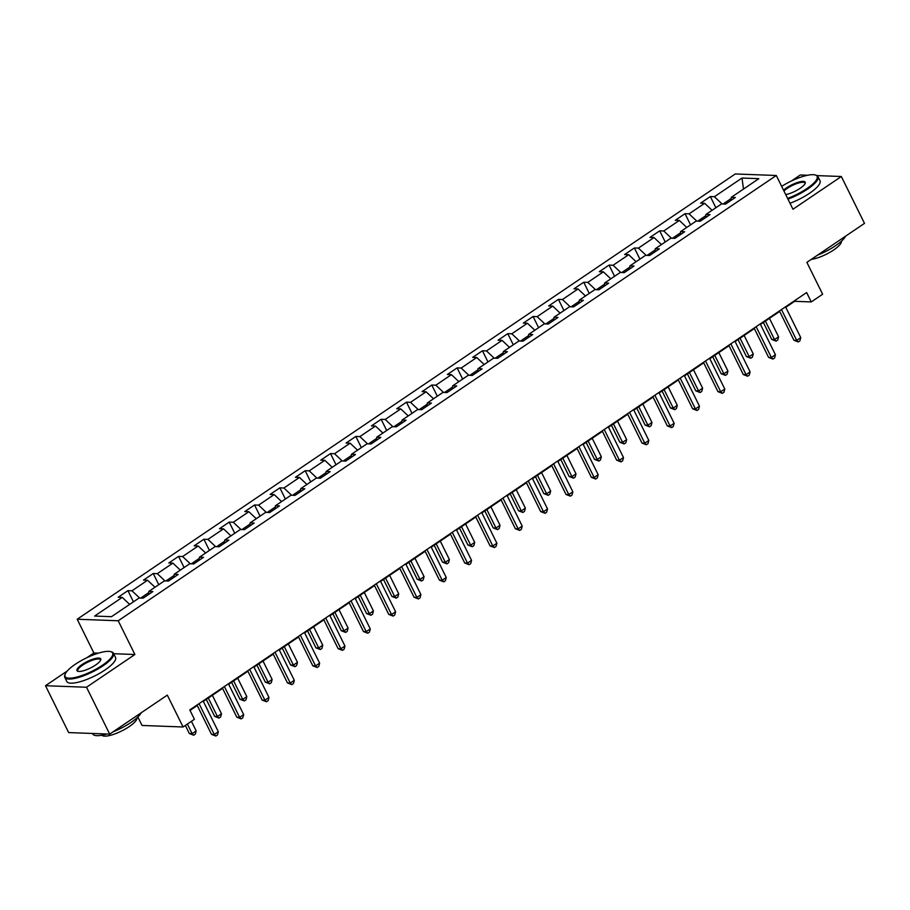 <?xml version="1.0" encoding="UTF-8"?>
<svg xmlns="http://www.w3.org/2000/svg" width="910" height="910" viewBox="0 0 910 910"><rect width="100%" height="100%" fill="white"/><g stroke="black" fill="none" stroke-linecap="round" stroke-linejoin="round"><path stroke-width="1.36" d="M137.865 717L142.04 725.463L183.069 726.988L194.421 719.298L189.792 709.925L806.635 292.554L811.265 301.927L822.629 294.237L806.874 262.364L864.5 223.382L841.34 176.506L816.975 175.596M67.294 670.966L45.5 685.708L68.659 732.584L109.689 734.108L86.518 687.243L134.896 654.506L118.22 620.768L77.191 619.232L93.878 652.982L86.916 657.691M118.22 620.768L776.287 175.493L735.257 173.969L77.191 619.232M807.648 175.255L800.311 174.982L791.404 181.01M45.5 685.708L86.518 687.243M741.991 178.042L714.395 196.708L710.346 196.56L700.609 203.146L704.659 203.305L689.075 213.85L685.025 213.691L675.288 220.288L679.338 220.436L663.754 230.981L659.705 230.833L649.967 237.419L654.006 237.567L638.422 248.112L634.384 247.964L624.635 254.55L628.685 254.709L613.101 265.254L609.052 265.094L599.315 271.692L603.364 271.84L587.78 282.384L583.731 282.236L573.994 288.823L578.043 288.97L562.46 299.515L558.41 299.367L548.673 305.953L552.723 306.113L537.139 316.657L533.089 316.498L523.352 323.096L527.39 323.243L511.818 333.788L507.769 333.64L498.032 340.226L502.07 340.374L486.486 350.919L482.448 350.771L472.7 357.357L476.749 357.505L461.165 368.049L457.116 367.902L447.379 374.488L451.428 374.647L435.845 385.192L431.795 385.032L422.058 391.63L426.108 391.778L410.524 402.322L406.474 402.174L396.737 408.761L400.787 408.909L385.203 419.453L381.153 419.305L371.416 425.891L375.455 426.051L359.871 436.595L355.833 436.436L346.084 443.034L350.134 443.181L334.55 453.726L330.512 453.578L320.764 460.164L324.813 460.312L309.229 470.857L305.18 470.709L295.443 477.295L299.492 477.454L283.909 487.999L279.859 487.84L270.122 494.437L274.172 494.585L258.588 505.13L254.538 504.982L244.801 511.568L248.851 511.716L233.267 522.26L229.218 522.112L219.481 528.699L223.519 528.846L207.935 539.391L203.897 539.243L194.149 545.829L198.198 545.989L182.614 556.533L178.565 556.374L168.828 562.971L172.877 563.119L157.293 573.664L153.244 573.516L143.507 580.102L147.556 580.25L131.973 590.795L127.923 590.647L118.186 597.233L122.236 597.392L94.64 616.059L111.486 616.684L139.082 598.018L143.132 598.166L152.869 591.58L148.819 591.432L164.403 580.887L168.452 581.035L178.189 574.438L174.151 574.29L189.735 563.745L193.773 563.904L203.521 557.307L199.472 557.159L215.056 546.614L219.105 546.762L228.842 540.176L224.793 540.028L240.376 529.484L244.426 529.631L254.163 523.045L250.113 522.886L265.697 512.341L269.747 512.501L279.484 505.903L275.434 505.755L291.018 495.211L295.067 495.358L304.804 488.772L300.766 488.625L316.339 478.08L320.388 478.228L330.125 471.642L326.087 471.482L341.671 460.938L345.709 461.097L355.457 454.5L351.408 454.352L366.992 443.807L371.041 443.955L380.778 437.369L376.729 437.221L392.312 426.676L396.362 426.824L406.099 420.238L402.049 420.09L417.633 409.546L421.683 409.693L431.42 403.096L427.37 402.948L442.954 392.403L447.003 392.563L456.74 385.965L452.702 385.817L468.286 375.273L472.324 375.421L482.072 368.834L478.023 368.686L493.607 358.142L497.645 358.29L507.393 351.704L503.344 351.544L518.928 341L522.977 341.159L532.714 334.561L528.664 334.414L544.248 323.869L548.298 324.017L558.035 317.431L553.985 317.283L569.569 306.738L573.618 306.886L583.356 300.3L579.306 300.141L594.89 289.596L598.939 289.755L608.676 283.158L604.638 283.01L620.222 272.465L624.26 272.613L634.008 266.027L629.959 265.879L645.543 255.335L649.592 255.482L659.329 248.896L655.28 248.749L670.863 238.204L674.913 238.352L684.65 231.754L680.6 231.606L696.184 221.062L700.234 221.221L709.971 214.624L705.921 214.476L721.505 203.931L725.554 204.079L735.291 197.493L731.253 197.345L758.838 178.667L741.991 178.042L743.493 189.052M148.705 592.649L140.686 598.075M148.512 594.526L148.819 591.432M131.973 590.795L139.662 598.041M147.556 580.25L154.996 587.257M174.026 575.518L166.007 580.944M173.844 577.395L174.151 574.29M157.293 573.664L164.983 580.899M172.877 563.119L180.316 570.115M199.347 558.387L191.327 563.813M199.165 560.253L199.472 557.159M182.614 556.533L190.304 563.768M198.198 545.989L205.637 552.984M224.668 541.245L216.648 546.671M224.486 543.122L224.793 540.028M207.935 539.391L215.624 546.637M223.519 528.846L230.958 535.853M249.988 524.115L241.98 529.54M249.806 525.991L250.113 522.886M233.267 522.26L240.957 529.506M248.851 511.716L256.279 518.723M275.32 506.984L267.301 512.41M275.127 508.849L275.434 505.755M258.588 505.13L266.277 512.364M274.172 494.585L281.599 501.581M300.641 489.842L292.622 495.267M300.448 491.718L300.766 488.625M283.909 487.999L291.598 495.233M299.492 477.454L306.932 484.45M325.962 472.711L317.943 478.137M325.78 474.588L326.087 471.482M309.229 470.857L316.919 478.103M324.813 460.312L332.252 467.319M351.283 455.58L343.263 461.006M351.101 457.446L351.408 454.352M334.55 453.726L342.24 460.96M350.134 443.181L357.573 450.177M376.603 438.438L368.584 443.864M376.421 440.315L376.729 437.221M359.871 436.595L367.572 443.83M375.455 426.051L382.894 433.046M401.936 421.307L393.916 426.733M401.742 423.184L402.049 420.09M385.203 419.453L392.892 426.699M400.787 408.909L408.215 415.915M427.256 404.176L419.237 409.602M427.063 406.053L427.37 402.948M410.524 402.322L418.213 409.557M426.108 391.778L433.535 398.773M452.577 387.046L444.558 392.472M452.395 388.911L452.702 385.817M435.845 385.192L443.534 392.426M451.428 374.647L458.867 381.643M477.898 369.904L469.878 375.329M477.716 371.78L478.023 368.686M461.165 368.049L468.855 375.295M476.749 357.505L484.188 364.512M503.219 352.773L495.199 358.199M503.037 354.65L503.344 351.544M486.486 350.919L494.175 358.165M502.07 340.374L509.509 347.381M528.539 335.642L520.52 341.068M528.357 337.508L528.664 334.414M511.818 333.788L519.508 341.022M527.39 323.243L534.83 330.239M553.871 318.5L545.852 323.926M553.678 320.377L553.985 317.283M537.139 316.657L544.828 323.892M552.723 306.113L560.15 313.108M579.192 301.369L571.173 306.795M578.999 303.246L579.306 300.141M562.46 299.515L570.149 306.761M578.043 288.97L585.483 295.977M604.513 284.238L596.494 289.664M604.331 286.104L604.638 283.01M587.78 282.384L595.47 289.619M603.364 271.84L610.803 278.835M629.834 267.096L621.814 272.522M629.652 268.973L629.959 265.879M613.101 265.254L620.791 272.488M628.685 254.709L636.124 261.705M655.154 249.966L647.135 255.392M654.972 251.843L655.28 248.749M638.422 248.112L646.111 255.357M654.006 237.567L661.445 244.574M680.475 232.835L672.467 238.261M680.293 234.712L680.6 231.606M663.754 230.981L671.443 238.215M679.338 220.436L686.766 227.432M705.807 215.704L697.788 221.13M705.614 217.57L705.921 214.476M689.075 213.85L696.764 221.085M704.659 203.305L712.086 210.301M731.128 198.562L723.109 203.988M730.935 200.439L731.253 197.345M714.395 196.708L722.085 203.954M183.069 726.988L167.315 695.115L109.689 734.108M776.287 175.493L792.963 209.243L841.34 176.506M785.774 307.307L794.635 301.312L811.265 301.927M190.031 710.403L197.254 705.512M203.351 701.383L222.575 688.381M228.672 684.252L247.895 671.25M253.992 667.121L273.227 654.108M279.325 649.99L298.548 636.977M304.645 632.848L323.869 619.846M329.966 615.717L349.19 602.704M355.287 598.587L374.51 585.574M380.608 581.445L399.843 568.443M405.94 564.314L425.163 551.301M431.26 547.183L450.484 534.17M456.581 530.041L475.805 517.039M481.902 512.91L501.126 499.909M507.223 495.779L526.446 482.766M532.543 478.649L551.779 465.636M557.875 461.507L577.099 448.505M583.196 444.376L602.42 431.363M608.517 427.245L627.741 414.232M633.838 410.103L653.062 397.101M659.159 392.972L678.382 379.959M684.479 375.841L703.714 362.828M709.811 358.699L729.035 345.698M735.132 341.568L754.356 328.567M760.453 324.438L779.677 311.425M122.236 597.392L129.664 604.388M710.346 196.56L715.874 207.742M685.025 213.691L690.553 224.872M659.705 230.833L665.233 242.014M634.384 247.964L639.901 259.145M609.052 265.094L614.58 276.276M583.731 282.236L589.259 293.418M558.41 299.367L563.938 310.549M533.089 316.498L538.618 327.68M507.769 333.64L513.297 344.822M482.448 350.771L487.965 361.952M457.116 367.902L462.644 379.083M431.795 385.032L437.323 396.214M406.474 402.174L412.002 413.356M381.153 419.305L386.682 430.487M355.833 436.436L361.361 447.618M330.512 453.578L336.029 464.76M305.18 470.709L310.708 481.89M279.859 487.84L285.387 499.021M254.538 504.982L260.067 516.163M229.218 522.112L234.746 533.294M203.897 539.243L209.414 550.425M178.565 556.374L184.093 567.556M153.244 573.516L158.772 584.698M127.923 590.647L133.451 601.829M134.896 654.506L113.693 653.721M98.428 653.153L93.878 652.982M779.438 310.947L793.929 340.26L796.705 340.363L781.485 309.571M800.755 337.621L799.913 340.852L798.297 341.944L796.705 340.363L800.755 337.621L785.535 306.829M798.297 341.944L793.929 340.26M763.365 322.459L771.76 339.441L774.524 339.544L778.585 336.791L769.462 318.341M765.401 321.082L774.524 339.544L776.116 341.125L771.76 339.441M778.585 336.791L777.743 340.022L776.116 341.125M787.605 198.403A26.515 7.212 -26.3 0 0 806.874 188.586A26.515 7.212 -26.3 0 0 815.246 174.982A26.515 7.212 -26.3 0 0 781.656 186.368M815.246 174.982L816.054 175.232A27.163 7.394 153.7 0 1 817.976 176.608A27.163 7.394 153.7 0 1 807.488 189.166A27.163 7.394 153.7 0 1 787.969 199.142M783.544 190.19A13.252 3.606 153.7 0 1 786.581 187.835A13.252 3.606 153.7 0 1 799.742 181.841A13.252 3.606 153.7 0 1 805.202 183.365A13.252 3.606 153.7 0 1 800.106 188.336A13.252 3.606 153.7 0 1 785.717 194.592M804.997 183.786A12.604 3.424 -26.3 0 0 804.929 183.058A12.604 3.424 -26.3 0 0 787.195 188.404A12.604 3.424 -26.3 0 0 783.942 190.998M845.652 236.134A27.163 7.394 153.7 0 1 835.471 245.78A27.163 7.394 153.7 0 1 817.555 255.141M841.386 241.218A19.554 5.323 153.7 0 1 833.719 249.943A19.554 5.323 153.7 0 1 811.345 259.339M817.976 176.608L820.012 180.737A27.163 7.394 153.7 0 1 809.525 193.284A27.163 7.394 153.7 0 1 790.005 203.26M102.386 665.267A26.515 7.212 -26.3 0 0 110.747 651.662A26.515 7.212 -26.3 0 0 75.325 664.255A26.515 7.212 -26.3 0 0 65.156 674.208A26.515 7.212 -26.3 0 0 76.076 677.256A26.515 7.212 -26.3 0 0 102.386 665.267M110.747 651.662L111.566 651.913A27.163 7.394 153.7 0 1 113.488 653.289A27.163 7.394 153.7 0 1 102.989 665.847A27.163 7.394 153.7 0 1 64.781 677.359A27.163 7.394 153.7 0 1 64.849 674.992L65.156 674.208M95.618 665.017A13.252 3.606 153.7 0 1 77.907 671.307A13.252 3.606 153.7 0 1 82.093 664.516A13.252 3.606 153.7 0 1 95.243 658.521A13.252 3.606 153.7 0 1 100.703 660.046A13.252 3.606 153.7 0 1 95.618 665.017M100.509 660.467A12.604 3.424 -26.3 0 0 100.43 659.739A12.604 3.424 -26.3 0 0 82.708 665.085A12.604 3.424 -26.3 0 0 77.839 670.909A12.604 3.424 -26.3 0 0 78.362 671.409M141.164 712.814A27.163 7.394 153.7 0 1 130.972 722.46A27.163 7.394 153.7 0 1 113.067 731.822M136.898 717.899A19.554 5.323 153.7 0 1 129.22 726.624A19.554 5.323 153.7 0 1 101.897 735.2M113.488 653.289L115.525 657.418A27.163 7.394 153.7 0 1 105.037 669.965A27.163 7.394 153.7 0 1 66.817 681.488L64.781 677.359M106.788 733.995A27.163 7.394 153.7 0 1 92.763 733.983L92.513 733.471M754.117 328.089L768.609 357.402L771.384 357.505L756.164 326.701M775.434 354.752L774.592 357.983L772.965 359.086L771.384 357.505L775.434 354.752L760.214 323.96M772.965 359.086L768.609 357.402M728.796 345.22L743.288 374.533L746.052 374.636L730.832 343.843M750.113 371.894L749.271 375.113L747.645 376.217L746.052 374.636L750.113 371.894L734.893 341.091M747.645 376.217L743.288 374.533M738.044 339.601L746.428 356.572L749.203 356.674L753.264 353.933L744.141 335.471M740.08 338.213L749.203 356.674L750.795 358.256L746.428 356.572M753.264 353.933L752.422 357.152L750.795 358.256M712.723 356.731L721.107 373.703L723.882 373.805L727.943 371.064L718.82 352.602M714.76 355.355L723.882 373.805L725.475 375.386L721.107 373.703M727.943 371.064L727.09 374.294L725.475 375.386M703.476 362.351L717.967 391.664L720.731 391.766L705.512 360.974M724.792 389.025L723.951 392.255L722.324 393.348L720.731 391.766L724.792 389.025L709.572 358.233M722.324 393.348L717.967 391.664M678.155 379.493L692.635 408.795L695.411 408.897L680.191 378.105M699.471 406.156L698.63 409.386L697.003 410.49L695.411 408.897L699.471 406.156L684.252 375.364M697.003 410.49L692.635 408.795M652.834 396.623L667.314 425.937L670.09 426.039L654.87 395.247M674.151 423.286L673.298 426.517L671.682 427.62L670.09 426.039L674.151 423.286L658.931 392.494M671.682 427.62L667.314 425.937M687.403 373.862L695.786 390.834L698.562 390.947L702.622 388.195L693.5 369.744M689.439 372.486L698.562 390.947L700.154 392.528L695.786 390.834M702.622 388.195L701.769 391.425L700.154 392.528M662.07 391.004L670.465 407.976L673.241 408.078L677.29 405.325L668.167 386.875M664.118 389.616L673.241 408.078L674.822 409.659L670.465 407.976M677.29 405.325L676.448 408.556L674.822 409.659M636.75 408.135L645.144 425.107L647.909 425.209L651.969 422.467L642.847 404.006M638.797 406.759L647.909 425.209L649.501 426.79L645.144 425.107M651.969 422.467L651.128 425.698L649.501 426.79M611.429 425.266L619.824 442.237L622.588 442.34L626.649 439.598L617.526 421.148M613.465 423.889L622.588 442.34L624.18 443.932L619.824 442.237M626.649 439.598L625.807 442.829L624.18 443.932M586.108 442.408L594.492 459.379L597.267 459.482L601.328 456.729L592.205 438.279M588.144 441.02L597.267 459.482L598.86 461.063L594.492 459.379M601.328 456.729L600.486 459.959L598.86 461.063M560.788 459.539L569.171 476.51L571.946 476.612L576.007 473.871L566.885 455.409M562.824 458.162L571.946 476.612L573.539 478.194L569.171 476.51M576.007 473.871L575.154 477.102L573.539 478.194M535.467 476.669L543.85 493.641L546.626 493.743L550.675 491.002L541.564 472.552M537.503 475.293L546.626 493.743L548.218 495.324L543.85 493.641M550.675 491.002L549.833 494.232L548.218 495.324M510.135 493.8L518.529 510.783L521.305 510.885L525.354 508.133L516.232 489.682M512.182 492.424L521.305 510.885L522.886 512.466L518.529 510.783M525.354 508.133L524.513 511.363L522.886 512.466M484.814 510.942L493.209 527.914L495.973 528.016L500.034 525.275L490.911 506.813M486.85 509.554L495.973 528.016L497.565 529.597L493.209 527.914M500.034 525.275L499.192 528.494L497.565 529.597M459.493 528.073L467.888 545.044L470.652 545.147L474.713 542.405L465.59 523.944M461.529 526.697L470.652 545.147L472.245 546.728L467.888 545.044M474.713 542.405L473.871 545.636L472.245 546.728M434.172 545.204L442.556 562.175L445.331 562.289L449.392 559.536L440.269 541.086M436.209 543.827L445.331 562.289L446.924 563.87L442.556 562.175M449.392 559.536L448.55 562.767L446.924 563.87M408.852 562.346L417.235 579.317L420.01 579.42L424.071 576.667L414.949 558.217M410.888 560.958L420.01 579.42L421.603 581.001L417.235 579.317M424.071 576.667L423.218 579.898L421.603 581.001M383.531 579.477L391.914 596.448L394.69 596.551L398.739 593.809L389.628 575.347M385.567 578.1L394.69 596.551L396.271 598.132L391.914 596.448M398.739 593.809L397.897 597.04L396.271 598.132M358.199 596.607L366.593 613.579L369.358 613.681L373.418 610.94L364.296 592.49M360.246 595.231L369.358 613.681L370.95 615.274L366.593 613.579M373.418 610.94L372.577 614.17L370.95 615.274M332.878 613.749L341.273 630.721L344.037 630.823L348.098 628.071L338.975 609.62M334.914 612.362L344.037 630.823L345.629 632.404L341.273 630.721M348.098 628.071L347.256 631.301L345.629 632.404M307.557 630.88L315.941 647.852L318.716 647.954L322.777 645.213L313.654 626.751M309.593 629.504L318.716 647.954L320.309 649.535L315.941 647.852M322.777 645.213L321.935 648.443L320.309 649.535M282.236 648.011L290.62 664.982L293.395 665.085L297.456 662.343L288.333 643.893M284.273 646.635L293.395 665.085L294.988 666.666L290.62 664.982M297.456 662.343L296.603 665.574L294.988 666.666M627.502 413.754L641.994 443.068L644.769 443.17L629.549 412.378M648.819 440.429L647.977 443.659L646.35 444.751L644.769 443.17L648.819 440.429L633.599 409.625M646.35 444.751L641.994 443.068M602.181 430.885L616.673 460.198L619.437 460.301L604.217 429.509M623.498 457.559L622.656 460.79L621.029 461.893L619.437 460.301L623.498 457.559L608.278 426.767M621.029 461.893L616.673 460.198M576.86 448.027L591.352 477.34L594.116 477.443L578.896 446.639M598.177 474.69L597.335 477.921L595.709 479.024L594.116 477.443L598.177 474.69L582.957 443.898M595.709 479.024L591.352 477.34M551.54 465.158L566.02 494.471L568.795 494.574L553.576 463.781M572.856 491.832L572.015 495.063L570.388 496.155L568.795 494.574L572.856 491.832L557.637 461.029M570.388 496.155L566.02 494.471M526.219 482.289L540.699 511.602L543.475 511.704L528.255 480.912M547.536 508.963L546.683 512.193L545.067 513.285L543.475 511.704L547.536 508.963L532.316 478.171M545.067 513.285L540.699 511.602M500.898 499.431L515.378 528.744L518.154 528.846L502.934 498.043M522.215 526.094L521.362 529.324L519.746 530.428L518.154 528.846L522.215 526.094L506.995 495.302M519.746 530.428L515.378 528.744M475.566 516.562L490.058 545.875L492.833 545.977L477.613 515.185M496.883 543.236L496.041 546.455L494.414 547.558L492.833 545.977L496.883 543.236L481.663 512.432M494.414 547.558L490.058 545.875M450.245 533.692L464.737 563.006L467.501 563.108L452.281 532.316M471.562 560.367L470.72 563.597L469.094 564.689L467.501 563.108L471.562 560.367L456.342 529.574M469.094 564.689L464.737 563.006M424.924 550.834L439.416 580.136L442.18 580.25L426.961 549.447M446.241 577.497L445.399 580.728L443.773 581.831L442.18 580.25L446.241 577.497L431.022 546.705M443.773 581.831L439.416 580.136M399.604 567.965L414.084 597.279L416.86 597.381L401.64 566.589M420.921 594.628L420.079 597.859L418.452 598.962L416.86 597.381L420.921 594.628L405.701 563.836M418.452 598.962L414.084 597.279M374.283 585.096L388.763 614.409L391.539 614.512L376.319 583.719M395.6 611.77L394.747 615.001L393.131 616.093L391.539 614.512L395.6 611.77L380.38 580.967M393.131 616.093L388.763 614.409M348.951 602.227L363.443 631.54L366.218 631.642L350.998 600.85M370.268 628.901L369.426 632.131L367.811 633.235L366.218 631.642L370.268 628.901L355.048 598.109M367.811 633.235L363.443 631.54M323.63 619.369L338.122 648.682L340.897 648.784L325.678 617.981M344.947 646.032L344.105 649.262L342.478 650.366L340.897 648.784L344.947 646.032L329.727 615.24M342.478 650.366L338.122 648.682M298.309 636.499L312.801 665.813L315.565 665.915L300.346 635.123M319.626 663.174L318.784 666.404L317.158 667.496L315.565 665.915L319.626 663.174L304.406 632.37M317.158 667.496L312.801 665.813M272.989 653.63L287.48 682.944L290.244 683.046L275.025 652.254M294.305 680.305L293.464 683.535L291.837 684.627L290.244 683.046L294.305 680.305L279.086 649.512M291.837 684.627L287.48 682.944M256.916 665.142L265.299 682.125L268.075 682.227L272.135 679.474L263.013 661.024M258.952 663.765L268.075 682.227L269.667 683.808L265.299 682.125M272.135 679.474L271.282 682.705L269.667 683.808M247.668 670.772L262.148 700.086L264.924 700.188L249.704 669.385M268.985 697.435L268.143 700.666L266.516 701.769L264.924 700.188L268.985 697.435L253.765 666.643M266.516 701.769L262.148 700.086M231.584 682.284L239.978 699.255L242.754 699.358L246.803 696.616L237.681 678.155M233.631 680.908L242.754 699.358L244.335 700.939L239.978 699.255M246.803 696.616L245.962 699.847L244.335 700.939M222.347 687.903L236.827 717.216L239.603 717.319L224.383 686.527M243.664 714.577L242.811 717.797L241.195 718.9L239.603 717.319L243.664 714.577L228.444 683.774M241.195 718.9L236.827 717.216M206.263 699.415L214.658 716.386L217.422 716.488L221.483 713.747L212.36 695.285M208.31 698.038L217.422 716.488L219.014 718.07L214.658 716.386M221.483 713.747L220.641 716.978L219.014 718.07M197.015 705.034L211.507 734.347L214.282 734.45L199.062 703.658M218.332 731.708L217.49 734.939L215.863 736.031L214.282 734.45L218.332 731.708L203.112 700.916M215.863 736.031L211.507 734.347M185.344 725.452L189.337 733.517L192.101 733.631L196.162 730.878L191.441 721.323M187.38 724.064L192.101 733.631L193.694 735.212L189.337 733.517M196.162 730.878L195.32 734.108L193.694 735.212"/></g></svg>
